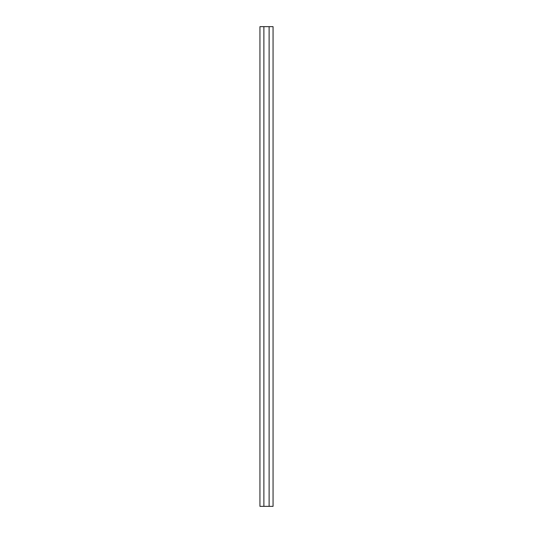 <?xml version="1.0" encoding="UTF-8"?>
<svg xmlns="http://www.w3.org/2000/svg" width="533" height="533" viewBox="0 0 533 533"><rect width="100%" height="100%" fill="white"/><g stroke="black" fill="none" stroke-linecap="round" stroke-linejoin="round"><path stroke-width="0.8" d="M273.056 506.35L259.944 506.35L259.944 26.65L273.056 26.65L273.056 506.35M269.118 506.35L269.118 26.65M263.882 506.35L263.882 26.65"/></g></svg>
